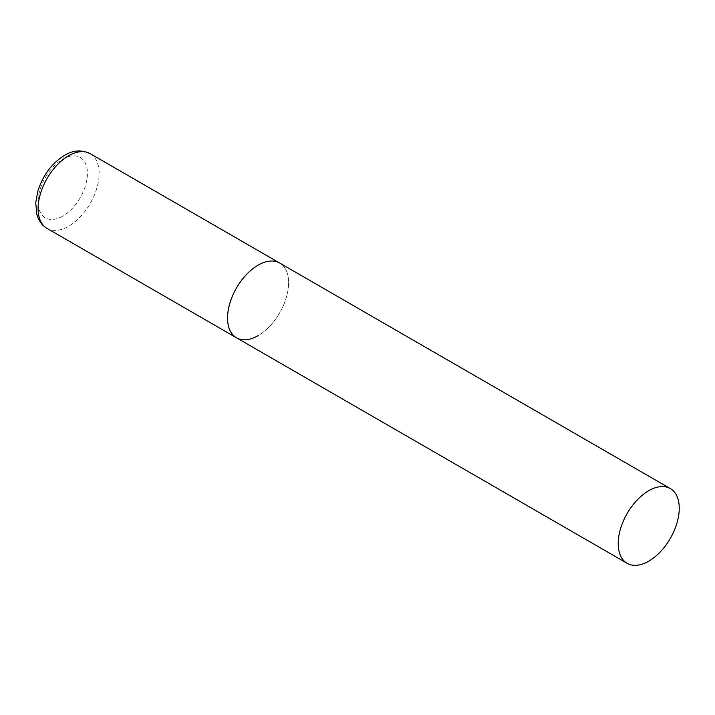 <?xml version="1.0" encoding="UTF-8"?>
<svg xmlns="http://www.w3.org/2000/svg" width="715" height="715" viewBox="0 0 715 715"><rect width="100%" height="100%" fill="white"/><g stroke="black" fill="none" stroke-linecap="round" stroke-linejoin="round"><path stroke-width="0.54" stroke-dasharray="3.58 2.68" d="M236.495 337.793A43.159 24.918 120 0 0 269.761 326.228A43.159 24.918 120 0 0 288.601 282.791A43.159 24.918 120 0 0 279.663 263.04A43.159 24.918 -60 0 1 286.277 297.619A43.159 24.918 -60 0 1 258.079 335.657M90.197 153.654A43.159 24.918 -60 0 1 96.811 188.233A43.159 24.918 -60 0 1 68.613 226.271A43.159 24.918 -60 0 1 47.029 228.407M62.75 216.118A34.874 20.136 -60 0 1 38.092 201.88A34.874 20.136 -60 0 1 62.75 159.168A34.874 20.136 -60 0 1 87.418 173.405A34.874 20.136 -60 0 1 62.75 216.118"/><path stroke-width="1.07" d="M258.079 335.657A43.159 24.918 -60 0 1 236.495 337.793A43.159 24.918 -60 0 1 229.881 303.205A43.159 24.918 -60 0 1 258.079 265.176A43.159 24.918 -60 0 1 279.663 263.04A43.159 24.918 120 0 0 246.398 274.596A43.159 24.918 120 0 0 227.558 318.032A43.159 24.918 120 0 0 236.495 337.793L47.029 228.407A43.159 24.918 -60 0 1 40.415 193.819A43.159 24.918 -60 0 1 68.613 155.79A43.159 24.918 -60 0 1 90.197 153.654C81.492 149.587 72.921 150.159 64.466 155.378C51.793 163.342 42.918 175.247 37.841 191.075L35.75 202.613L36.751 214.134L38.199 218.307C40.138 222.705 43.088 226.074 47.029 228.407M679.25 508.338A43.159 24.918 120 0 0 670.312 488.577A43.159 24.918 120 0 0 637.047 500.143A43.159 24.918 120 0 0 618.207 543.579A43.159 24.918 120 0 0 627.153 563.331A43.159 24.918 120 0 0 660.41 551.774A43.159 24.918 120 0 0 679.25 508.338M670.312 488.577L90.197 153.654M236.495 337.793L627.153 563.331"/></g></svg>
